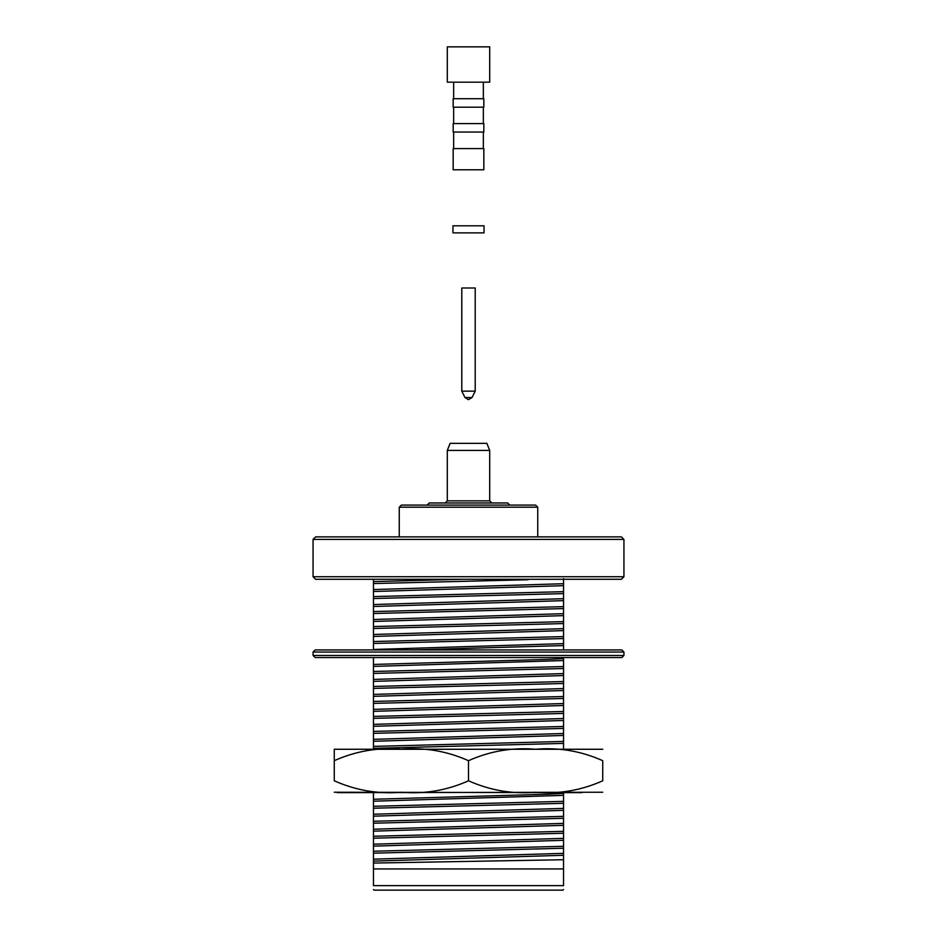 <?xml version="1.0" encoding="UTF-8"?>
<svg xmlns="http://www.w3.org/2000/svg" width="937" height="937" viewBox="0 0 937 937"><rect width="100%" height="100%" fill="white"/><g stroke="black" fill="none" stroke-linecap="round" stroke-linejoin="round"><path stroke-width="1.41" d="M489.7 450.404L486.865 443.33L450.135 443.33L447.3 450.404L489.7 450.404L489.7 500.85L491.82 502.97M427.167 505.09L429.287 502.97L507.713 502.97L509.833 505.09M453.66 107.193L453.66 123.579M453.66 132.058L453.66 148.596M453.168 148.596L483.832 148.596L483.832 169.784L453.168 169.784L453.168 148.596M468.5 46.85L447.3 46.85L447.3 82.175L489.7 82.175L489.7 46.85L468.5 46.85M483.832 132.058L453.168 132.058L453.168 123.579L483.832 123.579L483.832 132.058M483.832 107.193L453.168 107.193L453.168 98.713L483.832 98.713L483.832 107.193M373.465 851.229L563.535 846.298L563.535 840.302L373.465 846.134L373.465 861.115L563.535 855.27L563.535 859.733L373.465 863.071L373.465 868.95L563.535 868.95L563.535 885.629C563.535 890.771 563.535 890.771 563.535 885.629L373.465 885.629C373.465 890.771 373.465 890.771 373.465 885.629L373.465 868.95M563.535 859.733L563.535 868.95M373.465 579.277L373.465 581.608L462.726 579.277M373.465 581.608L373.465 583.552L528.14 579.734M563.535 591.669L563.535 585.66L373.465 591.505L373.465 596.588L563.535 591.669L563.535 598.696L373.465 604.541L373.465 598.532L563.535 593.613M373.465 596.588L373.465 598.532M563.535 606.649L563.535 600.64L373.465 606.485L373.465 611.568L563.535 606.649L563.535 613.676L373.465 619.521L373.465 613.512L563.535 608.582M373.465 611.568L373.465 613.512M563.535 621.629L563.535 615.621L373.465 621.454L373.465 626.548L563.535 621.629L563.535 628.657L373.465 634.49L373.465 628.493L563.535 623.562M373.465 626.548L373.465 628.493M563.535 636.598L563.535 630.601L373.465 636.434L373.465 641.529L563.535 636.598L563.535 643.637L373.465 649.47L373.465 643.461L563.535 638.542M373.465 641.529L373.465 643.461M373.465 657.551L373.465 664.45L547.489 659.39L563.535 658.617L563.535 657.551M563.535 666.558L563.535 660.55L373.465 666.394L373.465 671.478L563.535 666.558L563.535 673.586L373.465 679.43L373.465 673.422L563.535 668.503M373.465 671.478L373.465 673.422M563.535 681.539L563.535 675.53L373.465 681.375L373.465 686.458L563.535 681.539L563.535 688.566L373.465 694.411L373.465 688.402L563.535 683.483M373.465 686.458L373.465 688.402M563.535 696.519L563.535 690.51L373.465 696.355L373.465 701.438L563.535 696.519L563.535 703.546L373.465 709.391L373.465 703.382L563.535 698.463M373.465 701.438L373.465 703.382M563.535 711.499L563.535 705.491L373.465 711.335L373.465 716.418L563.535 711.499L563.535 718.527L373.465 724.371L373.465 718.363L563.535 713.444M373.465 716.418L373.465 718.363M563.535 726.48L563.535 720.471L373.465 726.304L373.465 731.399L563.535 726.48L563.535 733.507L373.465 739.34L373.465 733.343L563.535 728.412M373.465 731.399L373.465 733.343M563.535 741.448L563.535 735.451L373.465 741.284L373.465 746.379L563.535 741.448L563.535 748.839M373.465 746.379L373.465 748.323L563.535 743.392M373.465 792.643L373.465 799.261L547.489 794.201L563.535 793.416L563.535 792.643M563.535 801.369L563.535 795.361L373.465 801.205L373.465 806.288L563.535 801.369L563.535 808.397L373.465 814.241L373.465 808.233L563.535 803.314M373.465 806.288L373.465 808.233M563.535 816.35L563.535 810.341L373.465 816.186L373.465 821.269L563.535 816.35L563.535 823.377L373.465 829.222L373.465 823.213L563.535 818.294M373.465 821.269L373.465 823.213M563.535 831.33L563.535 825.321L373.465 831.154L373.465 836.249L563.535 831.33L563.535 838.357L373.465 844.202L373.465 838.193L563.535 833.262M373.465 836.249L373.465 838.193M411.366 649.927L563.535 645.57L563.535 649.927M373.465 583.552L373.465 589.56L563.535 583.716L563.535 578.633M373.465 859.17L563.535 853.338L563.535 855.27M373.465 846.134L373.465 844.202M563.535 840.302L563.535 838.357M373.465 831.154L373.465 829.222M563.535 825.321L563.535 823.377M373.465 816.186L373.465 814.241M563.535 810.341L563.535 808.397M373.465 801.205L373.465 799.261M563.535 795.361L563.535 793.416M373.465 741.284L373.465 739.34M563.535 735.451L563.535 733.507M373.465 726.304L373.465 724.371M563.535 720.471L563.535 718.527M373.465 711.335L373.465 709.391M563.535 705.491L563.535 703.546M373.465 696.355L373.465 694.411M563.535 690.51L563.535 688.566M373.465 681.375L373.465 679.43M563.535 675.53L563.535 673.586M373.465 666.394L373.465 664.45M563.535 660.55L563.535 658.617M563.535 645.57L563.535 643.637M373.465 636.434L373.465 634.49M563.535 630.601L563.535 628.657M373.465 621.454L373.465 619.521M563.535 615.621L563.535 613.676M373.465 606.485L373.465 604.541M563.535 600.64L563.535 598.696M373.465 591.505L373.465 589.56M563.535 585.66L563.535 583.716M373.465 853.174L563.535 848.243L563.535 853.338M563.535 846.298L563.535 848.243M373.465 889.518L374.109 890.15L562.891 890.15L563.535 889.518M373.465 861.115L373.465 863.071M623.937 539.419L313.063 539.419L313.063 576.723L623.937 576.723L623.937 539.419L621.395 536.878L315.605 536.878L313.063 539.419M623.937 576.723L621.395 579.277L315.605 579.277L313.063 576.723M399.256 507.21L401.376 505.09L535.624 505.09L537.744 507.21L399.256 507.21L399.256 536.878M537.744 507.21L537.744 536.878M623.937 655.443L623.937 652.047L621.817 649.927L315.183 649.927L313.063 652.047L313.063 655.443L315.183 657.551L621.817 657.551L623.937 655.443L313.063 655.443M334.872 657.551L340.143 657.551M364.962 657.551L381.792 657.551M520.012 657.551L531.466 657.551M555.208 657.551L572.038 657.551M602.737 657.551L602.128 657.551M602.737 749.26L334.263 749.26M581.69 792.643L334.263 792.233M602.737 792.233L337.425 792.643M468.5 760.692C489.981 751.087 512.34 747.281 535.589 749.26C558.745 747.257 581.139 751.064 602.737 760.692L602.737 780.79C581.268 790.395 558.897 794.213 535.648 792.233C512.492 794.236 490.11 790.418 468.5 780.79L468.5 760.692C446.89 751.064 424.508 747.257 401.352 749.26C378.103 747.281 355.732 751.087 334.263 760.692L334.263 780.79C355.861 790.418 378.255 794.236 401.411 792.233C424.66 794.213 447.019 790.395 468.5 780.79M334.263 760.692L334.263 749.26L334.263 760.692M468.5 232.868L452.958 232.868L452.958 225.805L484.042 225.805L484.042 232.868L468.5 232.868M461.789 287.987L475.211 287.987L475.211 391.151L461.789 391.151L461.789 287.987M468.594 399.63L472.025 397.511L475.211 391.151M447.3 450.404L447.3 500.85L489.7 500.85M623.937 652.047L313.063 652.047M461.789 391.151L464.975 397.511L472.025 397.511M447.3 500.85L445.18 502.97M483.34 107.193L483.34 123.579M483.34 132.058L483.34 148.596M453.66 82.175L453.66 98.713M483.34 82.175L483.34 98.713M464.975 397.511L468.383 399.63"/></g></svg>
